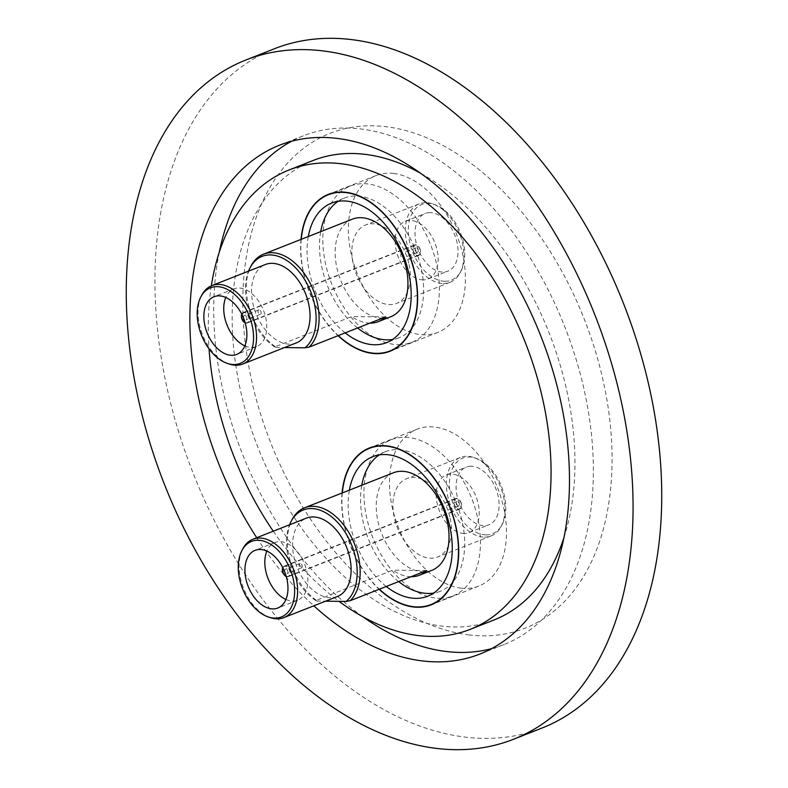 <?xml version="1.0" encoding="UTF-8"?>
<svg xmlns="http://www.w3.org/2000/svg" width="788" height="788" viewBox="0 0 788 788"><rect width="100%" height="100%" fill="white"/><g stroke="black" fill="none" stroke-linecap="round" stroke-linejoin="round"><path stroke-width="0.59" stroke-dasharray="3.94 2.96" d="M461.019 588.144A84.296 53.407 -111.5 0 0 478.897 586.036A84.296 53.407 -111.5 0 0 502.084 501.257A84.296 53.407 -111.5 0 0 434.937 427.096A84.296 53.407 -111.5 0 0 417.059 429.204A84.296 53.407 -111.5 0 0 393.872 513.983A84.296 53.407 -111.5 0 0 461.019 588.144M300.996 239.404A84.296 53.407 -111.5 0 0 338.052 335.678M393.862 173.488A84.296 53.407 -111.5 0 0 375.984 175.596A84.296 53.407 -111.5 0 0 352.788 260.375A84.296 53.407 -111.5 0 0 419.945 334.536A84.296 53.407 -111.5 0 0 437.823 332.428A84.296 53.407 -111.5 0 0 461.01 247.649A84.296 53.407 -111.5 0 0 393.862 173.488M468.584 634.882A265.96 168.514 -111.5 0 0 607.44 402.993A265.96 168.514 -111.5 0 0 386.287 126.75A265.96 168.514 -111.5 0 0 247.442 358.639A265.96 168.514 -111.5 0 0 468.584 634.882M274.441 48.748A365.041 231.288 -111.5 0 0 174 415.926A365.041 231.288 -111.5 0 0 464.812 737.066A365.041 231.288 -111.5 0 0 542.223 727.954M312.994 160.535A246.9 156.438 -111.5 0 0 245.058 408.883A246.9 156.438 -111.5 0 0 441.753 626.086A246.9 156.438 -111.5 0 0 494.115 619.929M563.962 537.633A246.9 156.438 -111.5 0 0 420.211 173.025M256.73 537.721A273.446 173.262 -111.5 0 0 313.821 605.814M491.633 648.632A273.446 173.262 -111.5 0 0 503.847 644.623A273.446 173.262 -111.5 0 0 579.091 369.582A273.446 173.262 -111.5 0 0 361.249 129.015A273.446 173.262 -111.5 0 0 303.262 135.841A273.446 173.262 -111.5 0 0 291.59 141.249M219.261 252.249A273.446 173.262 -111.5 0 0 363.012 616.856M211.332 285.817A246.9 156.438 -111.5 0 0 209.047 348.877M273.249 531.201A246.9 156.438 -111.5 0 0 339.037 601.342M342.071 493.012A84.296 53.407 -111.5 0 0 379.136 589.286M285.837 569.123A2.325 1.468 -111.5 0 0 285.473 569.192A2.325 1.468 -111.5 0 0 284.852 571.615A2.325 1.468 -111.5 0 0 286.802 573.585A2.325 1.468 -111.5 0 0 287.177 573.516A2.325 1.468 -111.5 0 0 287.787 571.093A2.325 1.468 -111.5 0 0 285.837 569.123M300.169 563.479A2.325 1.468 -111.5 0 0 299.804 563.538A2.325 1.468 -111.5 0 0 299.184 565.971A2.325 1.468 -111.5 0 0 301.134 567.931A2.325 1.468 -111.5 0 0 301.509 567.862A2.325 1.468 -111.5 0 0 302.119 565.439A2.325 1.468 -111.5 0 0 300.169 563.479M458.823 508.871A5.309 3.369 -111.5 0 0 459.67 508.713A5.309 3.369 -111.5 0 0 461.069 503.177A5.309 3.369 -111.5 0 0 456.616 498.686A5.309 3.369 -111.5 0 0 455.779 498.843A5.309 3.369 -111.5 0 0 454.371 504.379A5.309 3.369 -111.5 0 0 458.823 508.871M286.142 576.117A5.309 3.369 -111.5 0 0 287.423 576.442A5.309 3.369 -111.5 0 0 288.27 576.294A5.309 3.369 -111.5 0 0 289.669 570.748A5.309 3.369 -111.5 0 0 285.217 566.267A5.309 3.369 -111.5 0 0 284.379 566.414A5.309 3.369 -111.5 0 0 282.941 568M442.905 507.196A2.325 1.468 -111.5 0 0 442.541 507.265A2.325 1.468 -111.5 0 0 441.93 509.688A2.325 1.468 -111.5 0 0 443.871 511.658A2.325 1.468 -111.5 0 0 444.245 511.589A2.325 1.468 -111.5 0 0 444.856 509.166A2.325 1.468 -111.5 0 0 442.905 507.196M457.237 501.552A2.325 1.468 -111.5 0 0 456.873 501.621A2.325 1.468 -111.5 0 0 456.252 504.044A2.325 1.468 -111.5 0 0 458.202 506.004A2.325 1.468 -111.5 0 0 458.577 505.935A2.325 1.468 -111.5 0 0 459.187 503.512A2.325 1.468 -111.5 0 0 457.237 501.552M393.399 472.78A52.432 33.224 -111.5 0 0 379.54 527.497A52.432 33.224 -111.5 0 0 423.511 571.832A52.432 33.224 -111.5 0 0 431.863 570.335M410.991 576.727A52.432 33.224 68.5 0 1 392.798 570.167L316.372 600.298L316.658 601.086A50.905 32.249 68.5 0 1 289.58 524.769M316.372 600.298A52.432 33.224 68.5 0 1 292.21 519.371M386.248 586.489A74.998 47.516 68.5 0 1 350.522 525.872A74.998 47.516 68.5 0 1 349.37 490.136M398.669 581.583A74.998 47.516 68.5 0 1 362.943 520.976A74.998 47.516 68.5 0 1 361.791 485.241M379.186 454.922A74.998 47.516 68.5 0 1 385.115 451.78A74.998 47.516 68.5 0 1 462.31 522.139A74.998 47.516 68.5 0 1 440.137 591.335A74.998 47.516 68.5 0 1 433.656 593.088M337.323 596.546A42.148 26.703 68.5 0 1 330.615 597.757A42.148 26.703 68.5 0 1 295.273 562.11A42.148 26.703 68.5 0 1 306.404 518.13M439.615 598.299A83.961 53.2 -111.5 0 0 452.972 595.895A83.961 53.2 -111.5 0 0 475.154 508.28A83.961 53.2 -111.5 0 0 404.746 437.281A83.961 53.2 -111.5 0 0 391.39 439.684A83.961 53.2 -111.5 0 0 369.208 527.3A83.961 53.2 -111.5 0 0 439.615 598.299M484.433 537.111A42.148 26.703 -111.5 0 0 491.141 535.909A42.148 26.703 -111.5 0 0 501.05 526.611A42.148 26.703 -111.5 0 0 503.601 497.021A42.148 26.703 -111.5 0 0 473.805 457.513A42.148 26.703 -111.5 0 0 466.929 456.282A42.148 26.703 -111.5 0 0 460.222 457.493A42.148 26.703 -111.5 0 0 447.761 496.371A42.148 26.703 -111.5 0 0 484.433 537.111M450.106 518.12A42.148 26.703 68.5 0 1 437.635 556.998A42.148 26.703 68.5 0 1 394.266 517.47A42.148 26.703 68.5 0 1 406.726 478.582A42.148 26.703 68.5 0 1 450.106 518.12M285.926 599.471A30.998 19.641 -111.5 0 0 297.687 600.19A30.998 19.641 -111.5 0 0 306.857 571.595A30.998 19.641 -111.5 0 0 274.953 542.518A30.998 19.641 -111.5 0 0 266.846 551.078M486.029 534.885A40.612 25.728 -111.5 0 0 502.035 524.769A40.612 25.728 -111.5 0 0 501.532 486.501A40.612 25.728 -111.5 0 0 475.785 458.192A40.612 25.728 -111.5 0 0 469.165 457.001A40.612 25.728 -111.5 0 0 450.687 495.632A40.612 25.728 -111.5 0 0 486.029 534.885M286.241 576.471A5.644 3.576 -111.5 0 0 288.388 576.599A5.644 3.576 -111.5 0 0 290.063 571.399A5.644 3.576 -111.5 0 0 284.251 566.109A5.644 3.576 -111.5 0 0 282.774 567.675M461.463 503.818A5.644 3.576 -111.5 0 0 455.651 498.528A5.644 3.576 -111.5 0 0 453.986 503.739A5.644 3.576 -111.5 0 0 459.788 509.028A5.644 3.576 -111.5 0 0 461.463 503.818M471.155 466.22A30.998 19.641 -111.5 0 0 466.23 467.107A30.998 19.641 -111.5 0 0 458.035 499.454A30.998 19.641 -111.5 0 0 484.029 525.665A30.998 19.641 -111.5 0 0 488.964 524.778A30.998 19.641 -111.5 0 0 497.149 492.431A30.998 19.641 -111.5 0 0 471.155 466.22M464.162 533.496A30.998 19.641 68.5 0 1 438.167 507.285A30.998 19.641 68.5 0 1 446.353 474.947A30.998 19.641 68.5 0 1 451.288 474.061A30.998 19.641 68.5 0 1 477.282 500.272A30.998 19.641 68.5 0 1 469.087 532.609A30.998 19.641 68.5 0 1 464.162 533.496M426.633 570.561L392.798 570.167M316.658 601.086L325.562 601.185M342.327 492.914A83.961 53.2 -111.5 0 0 379.373 589.197M270.235 617.615A42.148 26.703 68.5 0 1 243.522 588.232A42.148 26.703 68.5 0 1 242.99 548.517M244.763 315.515A2.325 1.468 -111.5 0 0 244.398 315.584A2.325 1.468 -111.5 0 0 243.778 318.007A2.325 1.468 -111.5 0 0 245.728 319.977A2.325 1.468 -111.5 0 0 246.102 319.908A2.325 1.468 -111.5 0 0 246.713 317.485A2.325 1.468 -111.5 0 0 244.763 315.515M259.094 309.871A2.325 1.468 -111.5 0 0 258.73 309.93A2.325 1.468 -111.5 0 0 258.109 312.363A2.325 1.468 -111.5 0 0 260.06 314.323A2.325 1.468 -111.5 0 0 260.434 314.254A2.325 1.468 -111.5 0 0 261.045 311.831A2.325 1.468 -111.5 0 0 259.094 309.871M417.748 255.263A5.309 3.369 -111.5 0 0 418.595 255.105A5.309 3.369 -111.5 0 0 419.994 249.569A5.309 3.369 -111.5 0 0 415.542 245.078A5.309 3.369 -111.5 0 0 414.695 245.226A5.309 3.369 -111.5 0 0 413.296 250.771A5.309 3.369 -111.5 0 0 417.748 255.263M245.058 322.509A5.309 3.369 -111.5 0 0 246.349 322.834A5.309 3.369 -111.5 0 0 247.196 322.686A5.309 3.369 -111.5 0 0 248.594 317.14A5.309 3.369 -111.5 0 0 244.142 312.659A5.309 3.369 -111.5 0 0 243.295 312.806A5.309 3.369 -111.5 0 0 241.867 314.392M401.831 253.588A2.325 1.468 -111.5 0 0 401.466 253.657A2.325 1.468 -111.5 0 0 400.846 256.08A2.325 1.468 -111.5 0 0 402.796 258.05A2.325 1.468 -111.5 0 0 403.17 257.981A2.325 1.468 -111.5 0 0 403.781 255.558A2.325 1.468 -111.5 0 0 401.831 253.588M416.163 247.944A2.325 1.468 -111.5 0 0 415.798 248.013A2.325 1.468 -111.5 0 0 415.178 250.436A2.325 1.468 -111.5 0 0 417.128 252.396A2.325 1.468 -111.5 0 0 417.502 252.327A2.325 1.468 -111.5 0 0 418.113 249.904A2.325 1.468 -111.5 0 0 416.163 247.944M352.325 219.172A52.432 33.224 -111.5 0 0 338.466 273.889A52.432 33.224 -111.5 0 0 382.436 318.224A52.432 33.224 -111.5 0 0 390.779 316.727M369.917 323.119A52.432 33.224 68.5 0 1 351.724 316.559L275.298 346.69L275.583 347.478A50.905 32.249 68.5 0 1 248.506 271.161M275.298 346.69A52.432 33.224 68.5 0 1 251.136 265.763M345.174 332.881A74.998 47.516 68.5 0 1 309.448 272.264A74.998 47.516 68.5 0 1 308.295 236.528M357.594 327.975A74.998 47.516 68.5 0 1 321.868 267.368A74.998 47.516 68.5 0 1 320.706 231.633M338.101 201.314A74.998 47.516 68.5 0 1 344.041 198.172A74.998 47.516 68.5 0 1 421.235 268.531A74.998 47.516 68.5 0 1 399.063 337.727A74.998 47.516 68.5 0 1 392.582 339.48M296.249 342.938A42.148 26.703 68.5 0 1 289.541 344.149A42.148 26.703 68.5 0 1 254.199 308.502A42.148 26.703 68.5 0 1 265.329 264.522M398.541 344.691A83.961 53.2 -111.5 0 0 411.897 342.288A83.961 53.2 -111.5 0 0 434.08 254.672A83.961 53.2 -111.5 0 0 363.672 183.673A83.961 53.2 -111.5 0 0 350.315 186.076A83.961 53.2 -111.5 0 0 328.123 273.692A83.961 53.2 -111.5 0 0 398.541 344.691M443.358 283.503A42.148 26.703 -111.5 0 0 450.066 282.301A42.148 26.703 -111.5 0 0 459.975 273.003A42.148 26.703 -111.5 0 0 462.526 243.413A42.148 26.703 -111.5 0 0 432.73 203.905A42.148 26.703 -111.5 0 0 425.855 202.674A42.148 26.703 -111.5 0 0 419.147 203.875A42.148 26.703 -111.5 0 0 406.687 242.763A42.148 26.703 -111.5 0 0 443.358 283.503M409.021 264.512A42.148 26.703 68.5 0 1 396.561 303.39A42.148 26.703 68.5 0 1 353.182 263.852A42.148 26.703 68.5 0 1 365.652 224.974A42.148 26.703 68.5 0 1 409.021 264.512M244.851 345.863A30.998 19.641 -111.5 0 0 256.612 346.582A30.998 19.641 -111.5 0 0 265.783 317.988A30.998 19.641 -111.5 0 0 233.878 288.91A30.998 19.641 -111.5 0 0 225.772 297.47M444.954 281.277A40.612 25.728 -111.5 0 0 460.96 271.161A40.612 25.728 -111.5 0 0 460.458 232.893A40.612 25.728 -111.5 0 0 434.71 204.584A40.612 25.728 -111.5 0 0 428.081 203.393A40.612 25.728 -111.5 0 0 409.612 242.024A40.612 25.728 -111.5 0 0 444.954 281.277M245.167 322.863A5.644 3.576 -111.5 0 0 247.314 322.991A5.644 3.576 -111.5 0 0 248.988 317.791A5.644 3.576 -111.5 0 0 243.177 312.501A5.644 3.576 -111.5 0 0 241.699 314.067M420.388 250.21A5.644 3.576 -111.5 0 0 414.577 244.92A5.644 3.576 -111.5 0 0 412.912 250.131A5.644 3.576 -111.5 0 0 418.714 255.42A5.644 3.576 -111.5 0 0 420.388 250.21M430.081 212.612A30.998 19.641 -111.5 0 0 425.156 213.499A30.998 19.641 -111.5 0 0 416.96 245.846A30.998 19.641 -111.5 0 0 442.954 272.057A30.998 19.641 -111.5 0 0 447.889 271.171A30.998 19.641 -111.5 0 0 456.075 238.823A30.998 19.641 -111.5 0 0 430.081 212.612M423.087 279.888A30.998 19.641 68.5 0 1 397.093 253.677A30.998 19.641 68.5 0 1 405.278 221.339A30.998 19.641 68.5 0 1 410.213 220.453A30.998 19.641 68.5 0 1 436.207 246.664A30.998 19.641 68.5 0 1 428.012 279.001A30.998 19.641 68.5 0 1 423.087 279.888M385.559 316.953L351.724 316.559M275.583 347.478L284.488 347.577M301.243 239.306A83.961 53.2 -111.5 0 0 338.298 335.589M229.16 364.007A42.148 26.703 68.5 0 1 202.447 334.624A42.148 26.703 68.5 0 1 201.915 294.909M478.897 586.036L431.125 604.869M375.984 175.596L328.212 194.429M303.262 135.841L279.376 145.258M503.847 644.623L479.961 654.04M437.823 332.428L390.05 351.261M417.059 429.204L369.286 448.037M299.804 563.538L285.473 569.192M459.67 508.713L288.27 576.294M456.873 501.621L442.541 507.265M458.577 505.935L444.245 511.589M455.779 498.843L284.379 566.414M301.509 567.862L287.177 573.516M385.115 451.78L372.694 456.685M435.409 602.83L452.972 595.895M491.141 535.909L437.635 556.998M274.953 542.518L255.085 550.349M475.785 458.192L473.805 457.513M502.035 524.769L501.05 526.611M455.651 498.528L284.251 566.109M446.353 474.947L466.23 467.107M440.137 591.335L427.717 596.23M373.817 446.609L391.39 439.684M460.222 457.493L406.726 478.582M297.687 600.19L277.819 608.021M459.788 509.028L288.388 576.599M469.087 532.609L488.964 524.778M258.73 309.93L244.398 315.584M418.595 255.105L247.196 322.686M415.798 248.013L401.466 253.657M417.502 252.327L403.17 257.981M414.695 245.226L243.295 312.806M260.434 314.254L246.102 319.908M344.041 198.172L331.62 203.077M394.335 349.222L411.897 342.288M450.066 282.301L396.561 303.39M233.878 288.91L214.001 296.741M434.71 204.584L432.73 203.905M460.96 271.161L459.975 273.003M414.577 244.92L243.177 312.501M405.278 221.339L425.156 213.499M399.063 337.727L386.642 342.622M332.743 193.001L350.315 186.076M419.147 203.875L365.652 224.974M256.612 346.582L236.745 354.413M418.714 255.42L247.314 322.991M428.012 279.001L447.889 271.171"/><path stroke-width="1.18" d="M379.136 589.286A84.296 53.407 -111.5 0 0 413.247 606.977A84.296 53.407 -111.5 0 0 431.125 604.869A84.296 53.407 -111.5 0 0 454.312 520.09A84.296 53.407 -111.5 0 0 387.164 445.929A84.296 53.407 -111.5 0 0 369.286 448.037A84.296 53.407 -111.5 0 0 342.071 493.012M338.052 335.678A84.296 53.407 -111.5 0 0 372.172 353.369A84.296 53.407 -111.5 0 0 390.05 351.261A84.296 53.407 -111.5 0 0 413.237 266.482A84.296 53.407 -111.5 0 0 346.09 192.321A84.296 53.407 -111.5 0 0 328.212 194.429A84.296 53.407 -111.5 0 0 300.996 239.404M513.559 739.252L542.223 727.954A365.041 231.288 -111.5 0 0 642.663 360.776A365.041 231.288 -111.5 0 0 351.852 39.636A365.041 231.288 -111.5 0 0 274.441 48.748L245.777 60.046A365.041 231.288 -111.5 0 0 145.337 427.224A365.041 231.288 -111.5 0 0 436.148 748.364A365.041 231.288 -111.5 0 0 513.559 739.252A365.041 231.288 -111.5 0 0 614 372.074A365.041 231.288 -111.5 0 0 323.188 50.934A365.041 231.288 -111.5 0 0 245.777 60.046M339.037 601.342A246.9 156.438 -111.5 0 0 417.867 635.502A246.9 156.438 -111.5 0 0 470.229 629.346L494.115 619.929A246.9 156.438 -111.5 0 0 563.962 537.633M420.211 173.025A246.9 156.438 -111.5 0 0 365.356 154.379A246.9 156.438 -111.5 0 0 312.994 160.535L289.107 169.952A246.9 156.438 -111.5 0 0 211.332 285.817M470.229 629.346A246.9 156.438 -111.5 0 0 538.165 380.998A246.9 156.438 -111.5 0 0 341.47 163.796A246.9 156.438 -111.5 0 0 289.107 169.952M313.821 605.814A273.446 173.262 -111.5 0 0 421.974 660.866A273.446 173.262 -111.5 0 0 479.961 654.04A273.446 173.262 -111.5 0 0 555.205 378.998A273.446 173.262 -111.5 0 0 337.363 138.432A273.446 173.262 -111.5 0 0 279.376 145.258A273.446 173.262 -111.5 0 0 256.73 537.721M291.59 141.249A273.446 173.262 -111.5 0 0 219.261 252.249M363.012 616.856A273.446 173.262 -111.5 0 0 445.86 651.449A273.446 173.262 -111.5 0 0 491.633 648.632M209.047 348.877A246.9 156.438 -111.5 0 0 273.249 531.201M282.941 568A5.309 3.369 -111.5 0 0 286.142 576.117M289.58 524.769A50.905 32.249 68.5 0 1 291.225 521.213L292.21 519.371A52.432 33.224 68.5 0 1 304.542 507.807A52.432 33.224 68.5 0 1 312.885 506.31A52.432 33.224 68.5 0 1 354.649 544.331A52.432 33.224 68.5 0 1 350.197 600.702L426.633 570.561A52.432 33.224 68.5 0 1 419.443 575.23A52.432 33.224 68.5 0 1 411.1 576.727A52.432 33.224 68.5 0 1 410.991 576.727M419.443 575.23L431.863 570.335A52.432 33.224 -111.5 0 0 445.712 515.618A52.432 33.224 -111.5 0 0 401.742 471.283A52.432 33.224 -111.5 0 0 393.399 472.78L304.542 507.807M291.225 521.213A50.905 32.249 68.5 0 1 311.29 508.536A50.905 32.249 68.5 0 1 352.364 546.793A50.905 32.249 68.5 0 1 346.09 601.421L350.197 600.702M349.37 490.136A74.998 47.516 68.5 0 1 372.694 456.685A74.998 47.516 68.5 0 1 449.889 527.034A74.998 47.516 68.5 0 1 427.717 596.23A74.998 47.516 68.5 0 1 386.248 586.489M361.791 485.241A74.998 47.516 68.5 0 1 379.186 454.922M242.005 550.359L242.99 548.517A42.148 26.703 68.5 0 1 252.899 539.228A42.148 26.703 68.5 0 1 259.607 538.027A42.148 26.703 68.5 0 1 294.958 573.664A42.148 26.703 68.5 0 1 283.818 617.644A42.148 26.703 68.5 0 1 277.11 618.846A42.148 26.703 68.5 0 1 270.235 617.615L268.255 616.945A40.612 25.728 68.5 0 1 242.507 588.626A40.612 25.728 68.5 0 1 242.005 550.359A40.612 25.728 68.5 0 1 258.021 540.243A40.612 25.728 68.5 0 1 293.353 579.505A40.612 25.728 68.5 0 1 274.884 618.127A40.612 25.728 68.5 0 1 268.255 616.945M252.899 539.228L306.404 518.13A42.148 26.703 68.5 0 1 313.112 516.928A42.148 26.703 68.5 0 1 348.454 552.565A42.148 26.703 68.5 0 1 337.323 596.546L283.818 617.644M379.373 589.197A83.961 53.2 -111.5 0 0 417.64 606.957A83.961 53.2 -111.5 0 0 430.997 604.563A83.961 53.2 -111.5 0 0 453.189 516.948A83.961 53.2 -111.5 0 0 382.771 445.949A83.961 53.2 -111.5 0 0 369.414 448.342A83.961 53.2 -111.5 0 0 342.327 492.914M245.915 578.953A30.998 19.641 68.5 0 1 255.085 550.349A30.998 19.641 68.5 0 1 286.98 579.426A30.998 19.641 68.5 0 1 277.819 608.021A30.998 19.641 68.5 0 1 245.915 578.953M266.846 551.078A30.998 19.641 -111.5 0 0 265.792 571.113A30.998 19.641 -111.5 0 0 285.926 599.471M282.774 567.675A5.644 3.576 -111.5 0 0 282.587 571.31A5.644 3.576 -111.5 0 0 286.241 576.471M433.656 593.088A74.998 47.516 68.5 0 1 398.669 581.583M325.562 601.185L346.09 601.421M241.867 314.392A5.309 3.369 -111.5 0 0 245.058 322.509M248.506 271.161A50.905 32.249 68.5 0 1 250.151 267.605L251.136 265.763A52.432 33.224 68.5 0 1 263.468 254.199A52.432 33.224 68.5 0 1 271.811 252.702A52.432 33.224 68.5 0 1 313.575 290.723A52.432 33.224 68.5 0 1 309.123 347.094L385.559 316.953A52.432 33.224 68.5 0 1 378.358 321.622A52.432 33.224 68.5 0 1 370.015 323.119A52.432 33.224 68.5 0 1 369.917 323.119M378.358 321.622L390.779 316.727A52.432 33.224 -111.5 0 0 404.638 262.01A52.432 33.224 -111.5 0 0 360.668 217.675A52.432 33.224 -111.5 0 0 352.325 219.172L263.468 254.199M250.151 267.605A50.905 32.249 68.5 0 1 270.215 254.928A50.905 32.249 68.5 0 1 311.28 293.185A50.905 32.249 68.5 0 1 305.015 347.813L309.123 347.094M308.295 236.528A74.998 47.516 68.5 0 1 331.62 203.077A74.998 47.516 68.5 0 1 408.814 273.426A74.998 47.516 68.5 0 1 386.642 342.622A74.998 47.516 68.5 0 1 345.174 332.881M320.706 231.633A74.998 47.516 68.5 0 1 338.101 201.314M200.93 296.751L201.915 294.909A42.148 26.703 68.5 0 1 211.824 285.62A42.148 26.703 68.5 0 1 218.532 284.419A42.148 26.703 68.5 0 1 253.874 320.056A42.148 26.703 68.5 0 1 242.743 364.036A42.148 26.703 68.5 0 1 236.036 365.238A42.148 26.703 68.5 0 1 229.16 364.007L227.18 363.337A40.612 25.728 68.5 0 1 201.433 335.018A40.612 25.728 68.5 0 1 200.93 296.751A40.612 25.728 68.5 0 1 216.936 286.635A40.612 25.728 68.5 0 1 252.278 325.897A40.612 25.728 68.5 0 1 233.809 364.519A40.612 25.728 68.5 0 1 227.18 363.337M211.824 285.62L265.329 264.522A42.148 26.703 68.5 0 1 272.037 263.32A42.148 26.703 68.5 0 1 307.379 298.957A42.148 26.703 68.5 0 1 296.249 342.938L242.743 364.036M338.298 335.589A83.961 53.2 -111.5 0 0 376.565 353.349A83.961 53.2 -111.5 0 0 389.922 350.956A83.961 53.2 -111.5 0 0 412.104 263.34A83.961 53.2 -111.5 0 0 341.696 192.341A83.961 53.2 -111.5 0 0 328.34 194.734A83.961 53.2 -111.5 0 0 301.243 239.306M204.841 325.346A30.998 19.641 68.5 0 1 214.001 296.741A30.998 19.641 68.5 0 1 245.905 325.818A30.998 19.641 68.5 0 1 236.745 354.413A30.998 19.641 68.5 0 1 204.841 325.346M225.772 297.47A30.998 19.641 -111.5 0 0 224.718 317.505A30.998 19.641 -111.5 0 0 244.851 345.863M241.699 314.067A5.644 3.576 -111.5 0 0 241.512 317.702A5.644 3.576 -111.5 0 0 245.167 322.863M392.582 339.48A74.998 47.516 68.5 0 1 357.594 327.975M284.488 347.577L305.015 347.813M430.997 604.563L435.409 602.83M369.414 448.342L373.817 446.609M389.922 350.956L394.335 349.222M328.34 194.734L332.743 193.001"/></g></svg>
